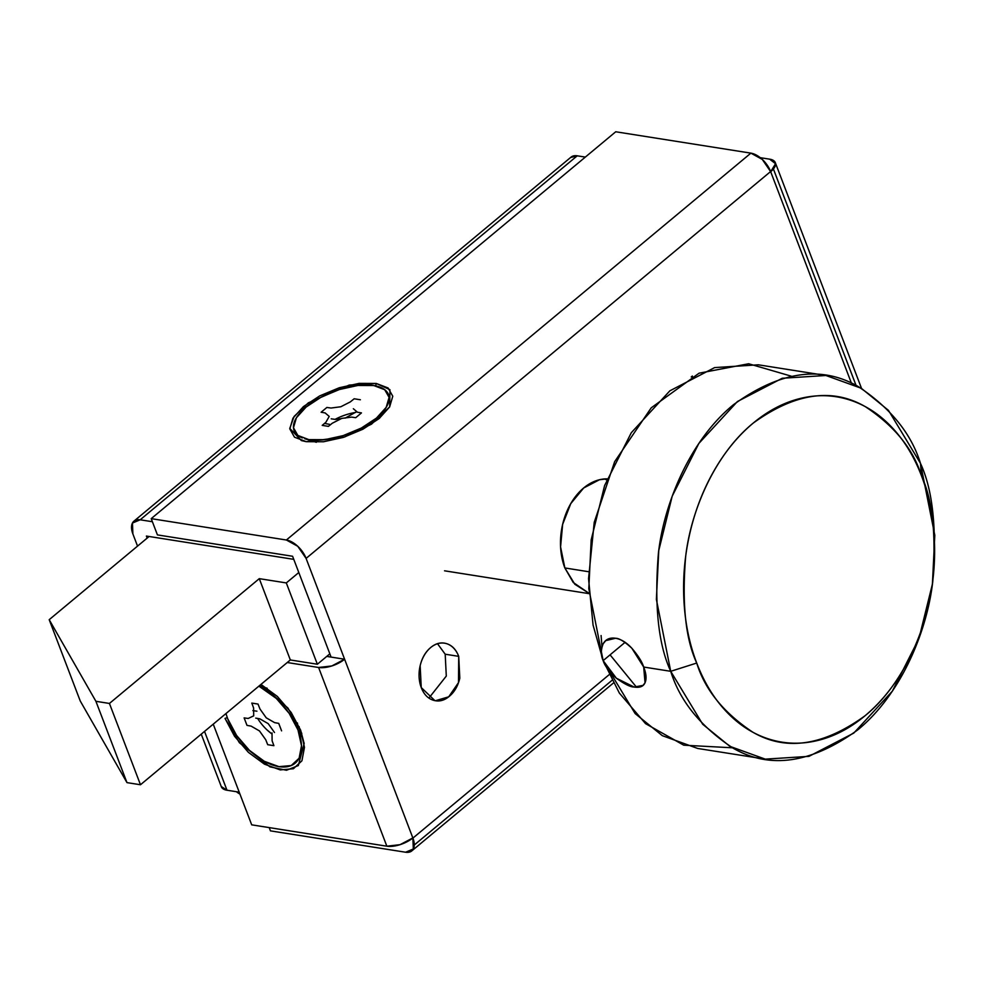<?xml version="1.0" encoding="UTF-8"?>
<svg xmlns="http://www.w3.org/2000/svg" width="984" height="984" viewBox="0 0 984 984"><rect width="100%" height="100%" fill="white"/><g stroke="black" fill="none" stroke-linecap="round" stroke-linejoin="round"><path stroke-width="1.48" d="M261.301 684.618L261.117 686.303M260.92 684.458L287.943 708.074L300.698 730.362L291.166 712.477L277.316 696.414L260.957 684.421M570.572 157.514L577.227 155.816L140.183 519.798L152.397 521.729L140.183 519.798L132.446 523.045L132.877 533.918L137.539 546.12L132.877 533.918A19.422 10.639 50.2 0 1 133.873 521.212A19.422 10.639 50.2 0 1 140.183 519.798L577.227 155.816L585.332 157.096L577.227 155.816A19.422 10.639 -129.8 0 0 570.917 157.231M300.317 729.365L299.603 729.968L300.317 729.365M147.169 538.088L146.395 536.059L293.773 559.355L146.395 536.059L147.169 538.088M204.537 731.419L226.984 790.226L239.21 792.157L226.984 790.226L204.537 731.419M239.973 794.162L236.369 791.702M239.961 794.113A19.422 10.639 50.2 0 1 236.394 791.714M221.314 786.696A19.422 8.61 -20.9 0 0 226.984 790.226L221.228 786.487M299.997 732.982L301.682 733.092M301.793 733.412L300.55 737.201M227.292 717.668L225.016 718.394L234.549 736.278L248.386 752.342L264.438 764.15L280.243 769.906L293.404 768.738L301.916 760.804L304.474 747.336L300.698 730.362L304.142 743.51L298.349 765.552L286.479 770.263L269.923 766.844L239.395 742.723L225.016 718.394L227.292 717.668M607.14 478.851A58.265 41.34 99 0 0 568.076 508.74A58.265 41.34 99 0 0 564.853 567.952L574.828 584.25L589.047 593.327L573.217 582.454L564.853 567.952L588.616 571.716L564.853 567.952L560.572 546.907L562.651 524.324L570.769 503.623L583.684 487.978L599.441 479.749L607.14 478.839M606.722 479.934L604.533 478.937M428.938 698.037L446.293 676.082L445.198 654.212L458.716 656.353A29.126 20.676 99 0 0 444.534 643.179A29.126 20.676 99 0 0 423.514 656.648A29.126 20.676 99 0 0 421.25 687.558C423.821 694.286 427.856 698.517 433.329 700.227C438.803 701.949 444.128 700.657 449.294 696.34C454.473 692.035 457.978 685.983 459.811 678.173L458.716 656.353L445.198 654.212L437.523 643.733M375.679 385.888L376.257 383.452L389.935 389.689L389.689 406.859L371.497 424.178L344.609 436.982L306.332 441.693L323.465 441.767L343.33 437.4L362.875 429.245L379.135 418.557L389.627 406.958L392.776 396.22L388.077 387.967L376.257 383.452L359.111 383.379L339.259 387.757L319.702 395.9L303.441 406.589L292.949 418.188L289.813 428.938L294.499 437.191L306.332 441.693L301.399 440.574L289.776 428.409L294.093 416.453L308.324 402.85L349.197 385.076L376.257 383.452L375.679 385.888M331.091 657.091L326.762 656.402L331.091 657.091L292.592 556.268L331.091 657.091L344.609 659.231L306.098 558.408L770.62 171.536A19.422 10.639 -129.8 0 0 750.89 153.135L286.381 540.007L151.216 518.642L615.738 131.77L750.89 153.135L286.381 540.007A19.422 10.639 50.2 0 1 306.098 558.408L770.62 171.536L851.431 383.17L770.681 171.696L775.552 163.725L769.648 159.162L760.275 157.686L769.648 159.162A19.422 8.61 159.1 0 1 775.331 162.692A19.422 8.61 159.1 0 1 770.681 171.696L762.268 159.408L750.89 153.135L615.738 131.77L151.216 518.642L157.428 534.902L292.592 556.268L157.428 534.902L151.216 518.642L286.381 540.007L297.758 546.28L306.098 558.408L344.609 659.231A19.422 8.61 159.1 0 1 318.595 667.484L386.847 846.203L251.695 824.838L213.245 724.163L251.695 824.838L386.847 846.203A19.422 8.61 -20.9 0 0 412.849 837.938L413.341 848.971L405.605 852.23L270.452 830.865L405.605 852.23A19.422 10.639 50.2 0 0 411.915 850.816A19.422 10.639 50.2 0 0 412.911 838.097L344.609 659.231L331.091 657.091M287.242 662.527L318.595 667.484L386.847 846.203L400.058 844.666L412.849 837.938L344.609 659.231L331.817 665.959L318.595 667.484L287.242 662.527M445.198 654.212L446.293 676.082M414.313 844.973L611.986 680.338M856.043 385.396L773.424 169.027M270.452 830.865L269.21 827.606L270.452 830.865M609.158 674.667L412.911 838.097L609.158 674.667M692.465 376.331L691.235 376.97L692.355 376.036A9.705 5.314 -129.8 0 1 692.465 376.331M435.432 700.731L448.704 696.82L458.495 682.613L458.716 656.353C456.146 649.612 452.123 645.393 446.638 643.671C441.164 641.962 435.838 643.253 430.672 647.558C425.494 651.863 421.988 657.927 420.156 665.737L421.25 687.558L434.879 700.633M732.428 747.791L683.732 745.183L645.541 723.634L619.33 693.031L603.143 660.621L625.037 642.38L603.143 660.621C600.757 655.418 600.769 649.784 603.204 643.721L605.763 640.621L615.529 638.259C619.145 638.222 624.594 641.556 631.876 648.271C638.21 655.713 642.146 661.974 643.684 667.041C646.279 673.683 646.722 678.923 645.037 682.761C643.388 686.512 639.76 687.939 634.139 687.041L616.378 678.234L603.143 660.621L635.135 713.572L662.306 735.663L697.681 748.455L765.257 759.131L729.882 746.352L702.711 724.261L670.719 671.309L643.684 667.041L670.719 671.309C679.846 700.965 700.583 726.549 732.945 748.074C769.709 769.488 811.283 763.436 857.691 729.931C900.323 695.27 926.916 632.564 932.746 581.692C937.014 529.65 932.918 490.192 920.458 463.316L934.8 535.234L932.414 584.09L918.994 638.395L892.316 691.199L853.768 733.092L808.946 756.364L765.257 759.131M601.089 635.553L601.987 646.537M610.068 654.852L636.586 687.299M921.491 475.85C932.697 500.044 936.387 535.554 932.537 582.38C927.297 628.173 903.361 684.606 864.997 715.798C823.227 745.958 785.81 751.407 752.735 732.145C723.609 712.76 704.938 689.735 696.721 663.044L670.719 671.309L696.721 663.044C704.138 682.453 714.113 698.751 726.659 711.924C739.218 725.11 753.375 734.175 769.156 739.119C784.937 744.064 801.124 744.519 817.729 740.485C834.334 736.438 850.09 728.221 864.997 715.798C879.893 703.388 892.808 687.742 903.742 668.849C914.677 649.957 922.795 629.256 928.084 606.759C933.385 584.25 935.464 561.667 934.32 538.986C933.176 516.305 928.896 495.259 921.491 475.85C914.074 456.441 904.099 440.156 891.541 426.97C878.995 413.784 864.825 404.731 849.057 399.775C833.276 394.83 817.077 394.375 800.472 398.422C783.879 402.456 768.123 410.685 753.215 423.095C738.308 435.506 725.393 451.164 714.458 470.057C703.535 488.95 695.417 509.638 690.116 532.147C684.827 554.644 682.748 577.239 683.892 599.908C685.036 622.589 689.304 643.634 696.721 663.044C685.504 638.862 681.826 603.352 685.663 556.514C690.903 510.721 714.839 454.288 753.215 423.095C794.974 392.936 832.403 387.499 865.477 406.761C894.604 426.133 913.275 449.171 921.491 475.85L920.458 463.316L921.491 475.85M920.458 463.316C911.332 433.661 890.581 408.077 858.22 386.552C821.468 365.138 779.894 371.189 733.486 404.695C690.854 439.356 664.261 502.061 658.431 552.934C654.163 604.976 658.259 644.434 670.719 671.309L656.377 599.391L658.763 550.536L672.183 496.231L698.861 443.427L737.41 401.534L782.231 378.262L825.92 375.494L861.295 388.274L888.466 410.365L920.458 463.316M825.92 375.494L758.332 364.806L714.655 367.586L669.833 390.845L631.285 432.739L604.606 485.555L591.187 539.847L588.801 588.703L603.143 660.621C600.621 653.905 600.646 648.271 603.204 643.721C605.726 639.243 609.834 637.423 615.529 638.259C621.162 639.219 626.623 642.564 631.876 648.271L643.684 667.041L645.037 682.761L643.056 685.381L634.139 687.041C630.51 687.09 624.594 684.151 616.378 678.234C609.084 671.555 604.68 665.688 603.143 660.621L593.057 625.061L588.555 578.666L594.225 522.319L614.656 461.668L651.236 407.819L699.095 373.182L748.652 363.76L791.173 376.146M259.284 578.654L109.433 703.449L140.478 784.752L290.329 659.956L259.284 578.654L290.329 659.956L317.365 664.237L286.307 582.922L259.284 578.654L109.433 703.449L95.915 701.309L49.2 619.686L149.101 536.489L49.2 619.686L80.245 700.989L49.2 619.686L95.915 701.309L126.973 782.624L95.915 701.309L109.433 703.449L140.478 784.752L126.973 782.624L140.478 784.752L290.329 659.956L317.365 664.237L329.849 653.831L317.365 664.237L286.307 582.922L259.284 578.654M298.792 572.528L286.307 582.922L298.792 572.528M80.245 700.989L126.973 782.624L80.245 700.989M257.648 718.443A31.07 17.011 -129.8 0 0 272.027 734.027M227.722 718.824L236.566 735.429L249.419 750.349L264.327 761.309L279.001 766.659L291.215 765.564L299.124 758.209L301.498 745.688L297.992 729.931L289.148 713.326L276.283 698.406L258.89 686.143A50.491 27.65 50.2 0 1 297.992 729.931L297.426 722.994L297.992 729.931A50.491 27.65 50.2 0 1 301.522 746.364A50.491 27.65 50.2 0 1 271.486 764.63A50.491 27.65 50.2 0 1 227.722 718.824L225.963 713.56M267.082 729.956L272.027 734.076M272.014 732.92L272.113 740.78L273.909 745.675L267.697 744.691L265.754 739.771L259.469 730.928L251.105 726.118L246.996 725.38L244.13 717.902L248.177 718.468L253.7 715.848L253.601 707.976L251.806 703.08L258.017 704.064L259.96 708.984L266.246 717.828L274.61 722.637L278.718 723.375L281.584 730.854M274.487 732.502L268.214 723.658L259.837 718.837L255.729 718.111M252.876 710.62L256.922 711.186M302.334 437.917A50.491 22.386 159.1 0 1 309.665 404.276A50.491 22.386 159.1 0 1 373.76 385.531A50.491 22.386 159.1 0 1 384.769 409.479A50.491 22.386 159.1 0 1 308.828 439.614L297.844 435.432L293.478 427.769L296.393 417.794L306.147 407.019L321.251 397.093L339.394 389.529L357.832 385.47L373.76 385.531L384.732 389.726L389.098 397.388L386.183 407.364L376.429 418.126L361.325 428.052L343.182 435.617L324.745 439.676L308.828 439.614M355.728 412.419A31.07 13.776 -20.9 0 0 335.04 419.381M353.354 408.741L357.438 412.222L361.46 412.911L355.716 417.696L351.571 417.105L341.768 418.397L332.26 423.243L328.422 426.367L322.198 425.383L325.901 422.247L329.222 416.404L325.138 412.936L321.128 412.234L326.873 407.45L331.018 408.04L340.808 406.761L350.316 401.902L354.154 398.778L360.378 399.762M325.47 423.612L329.48 424.313M331.214 418.827L335.359 419.418L341.263 418.655M345.163 418.138L356.725 411.607M133.959 521.139L571.015 157.145M201.253 734.15L221.338 786.745M412.259 850.52L613.413 683.007M775.404 162.901L861.529 388.409M304.142 743.51L304.056 742.859M605.763 640.621L606.808 639.748M444.547 570.806L589.059 593.647M643.056 685.381L643.671 684.876M299.161 726.647L301.116 741.542M267.193 688.259L259.382 685.737M379.676 418.089L386.22 407.278M316.344 442.283L304.745 438.729"/></g></svg>
